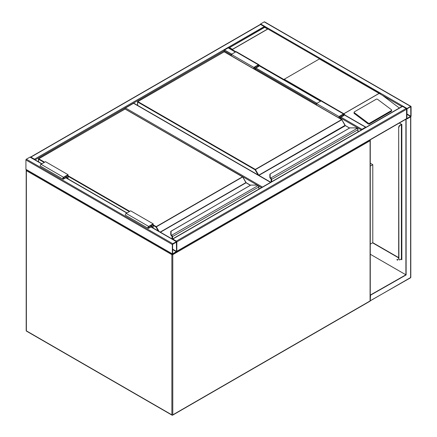 <?xml version="1.0" encoding="UTF-8"?>
<svg xmlns="http://www.w3.org/2000/svg" width="437" height="437" viewBox="0 0 437 437"><rect width="100%" height="100%" fill="white"/><g stroke="black" fill="none" stroke-linecap="round" stroke-linejoin="round"><path stroke-width="0.66" d="M370.27 163.214L372.783 164.662L370.27 166.115M372.783 164.662L372.783 242.688L370.27 244.141M257.551 185.261L125.026 108.95M125.026 108.747A0.639 0.366 -60 0 1 125.479 107.966L262.457 187.052M270.569 182.371L133.585 103.285L125.479 107.966M133.585 103.285A0.639 0.366 -60 0 1 133.908 103.252L270.754 182.262M172.779 243.726A0.639 0.366 120 0 0 172.325 244.507L172.325 253.87A0.639 0.366 120 0 0 172.779 254.132L176.379 252.051A0.639 0.366 120 0 0 176.832 251.27L176.832 241.907A0.639 0.366 120 0 0 176.379 241.645L172.779 243.726L26.373 159.199L29.978 157.123A0.639 0.366 -60 0 1 30.295 157.091L41.876 163.777M172.457 254.159L26.056 169.638A0.639 0.366 -60 0 1 25.925 169.343L25.925 159.98A0.639 0.366 -60 0 1 26.373 159.199M176.548 242.071L172.61 244.343L172.659 253.815L176.548 251.433L176.379 241.972M260.621 24.483L30.88 157.123A0.639 0.366 -120 0 0 30.563 157.091L260.299 24.45A0.639 0.366 60 0 1 260.621 24.483L264.221 26.564A0.639 0.366 60 0 1 264.642 27.143M30.88 157.123L34.485 159.199A0.639 0.366 -120 0 1 34.894 159.745M260.206 24.505A0.639 0.366 -60 0 1 260.621 23.964L264.221 21.883A0.639 0.366 -60 0 1 264.543 21.85L410.944 106.377A0.639 0.366 120 0 0 410.627 106.404L407.022 108.485A0.639 0.366 120 0 0 406.568 109.266L406.568 118.629A0.639 0.366 120 0 0 407.022 118.891L410.627 116.81A0.639 0.366 120 0 0 411.075 116.029L411.075 106.666A0.639 0.366 120 0 0 410.944 106.377M407.022 108.813L406.902 118.574L410.796 116.193L410.742 106.721L407.022 108.813M176.701 251.559A0.639 0.366 -120 0 0 176.832 251.27L176.832 241.907A0.639 0.366 -120 0 0 176.379 241.126L172.779 239.044A0.639 0.366 -120 0 0 172.457 239.012L402.198 106.377A0.639 0.366 60 0 1 402.515 106.404L406.12 108.485A0.639 0.366 60 0 1 406.568 109.266L406.568 118.629A0.639 0.366 60 0 1 406.437 118.924L176.794 251.51M224.132 51.73L224.132 50.752A0.639 0.366 -60 0 1 224.58 49.971L228.185 47.89A0.639 0.366 -60 0 1 228.502 47.857L235.581 51.943M365.988 127.282A0.639 0.366 120 0 0 365.578 127.211L344.203 114.871M361.563 129.833A0.639 0.366 120 0 1 361.973 129.292L365.578 127.211M259.152 65.2L283.968 79.529A0.639 0.366 -60 0 1 284.269 79.228L319.403 58.94A0.639 0.366 -60 0 1 319.704 58.902L267.897 28.989A0.639 0.366 120 0 0 267.602 29.033L232.462 49.321A0.639 0.366 120 0 0 232.167 49.621L235.882 51.768M391.672 110.222A0.956 0.628 -172 0 0 391.399 109.698L377.59 99.336A0.956 0.628 8 0 0 376.246 99.221L354.396 111.834A0.956 0.628 8 0 0 354.123 112.205L354.008 112.992A0.956 0.628 8 0 0 354.281 113.511L368.091 123.879A0.956 0.628 8 0 0 369.434 123.988L391.284 111.375A0.956 0.628 -172 0 0 391.563 111.009L391.672 110.222A0.956 0.628 -172 0 1 391.394 110.588L391.284 111.375M284.269 79.228L343.935 113.822M344.285 114.297L345.481 115.395M401.882 106.557L382.544 95.397L399.358 108.015M382.544 95.397L319.403 58.94M354.123 112.205A0.956 0.628 8 0 0 354.391 112.73L368.2 123.092A0.956 0.628 8 0 0 369.544 123.201L391.394 110.588M267.602 29.033L264.675 27.345L228.633 48.146M380.288 93.879L264.675 27.127L228.693 47.966M267.897 28.989L232.167 49.621M397.211 259.245A0.524 0.306 -120 0 0 397.686 260.07M397.337 259.294A0.524 0.306 60 0 1 397.337 260.152A0.524 0.306 60 0 1 397.337 259.294M370.265 300.749L410.49 277.828A0.639 0.366 -120 0 0 410.627 277.539L410.627 116.81L405.897 119.279L405.897 274.807L370.27 295.073M406.12 119.41L406.12 274.939L370.27 254.241M406.12 274.939L370.27 295.33M370.532 295.483L370.27 300.53M406.607 118.869L405.897 119.279M372.783 242.688L398.686 257.644M401.166 259.075L401.843 259.463L401.576 258.529M399.325 123.026L401.843 124.479L401.843 259.725L400.942 259.201M398.686 257.901L372.559 242.819M401.614 259.332L401.554 258.78A0.639 0.366 0 0 0 401.576 258.682L401.576 124.589M401.166 124.354L401.843 124.479M397.217 259.551A0.956 0.552 -120 0 0 397.424 259.917M401.554 124.578A0.639 0.366 180 0 1 401.39 124.742L399.811 125.392A1.595 0.918 120 0 0 398.686 127.342L398.686 258.944A1.595 0.918 120 0 0 399.019 259.671A1.595 0.918 120 0 0 399.139 259.725M398.686 127.342L398.91 259.075A1.595 0.918 -60 0 0 399.243 259.802A1.595 0.918 -60 0 0 400.041 259.725L401.39 258.944A0.639 0.366 0 0 0 401.554 258.78M401.166 124.611L399.811 125.392M398.91 127.473A1.595 0.918 -60 0 1 400.041 125.523M357.919 131.936L357.919 129.8A1.273 0.737 -120 0 0 357.362 128.516L357.002 128.249A2.868 1.655 0 0 0 355.248 127.904L349.944 127.844L270.17 173.959L270.17 177.023A2.868 1.655 0 0 0 270.771 178.034L271.098 178.318L270.787 178.64L270.771 178.034L357.198 128.363M270.17 174.505L270.17 173.959L270.17 174.505M270.519 178.433L270.776 178.755L270.519 178.433A3.185 1.841 0 0 1 269.853 177.307L269.853 174.243M357.362 128.516L355.248 127.844L349.769 127.894L270.17 173.959M269.853 177.307L270.716 178.596M345.197 125.545A0.639 0.366 60 0 1 345.061 125.359L341.865 119.705L255.099 169.796L137.639 101.985L137.639 105.41M271.202 182.005L271.202 179.607A0.956 0.552 -120 0 0 270.787 178.64L270.787 178.667A0.923 0.535 60 0 1 271.18 179.591L270.864 178.755M357.51 128.489L357.504 128.576A0.956 0.552 60 0 1 357.919 129.538L357.51 128.489M253.864 68.849L253.864 67.396L258.365 64.796A1.114 0.645 -60 0 1 258.923 64.736A1.114 0.645 -60 0 1 259.097 65.632A1.114 0.645 -60 0 1 258.365 66.615L255.437 68.303L255.437 69.756M253.864 67.396L231.337 54.39L235.843 51.79A1.114 0.645 -60 0 1 236.401 51.735L258.923 64.736M231.337 55.843L231.337 54.39M254.197 69.041L254.197 67.588L258.365 65.184A0.639 0.366 -60 0 1 258.365 66.222L255.099 68.112L254.197 67.588M255.099 68.112L255.099 69.565M339.336 118.198L339.336 116.745L340.237 117.263L340.237 118.717M339.336 116.745L343.504 114.341A0.639 0.366 -60 0 1 343.504 115.379L340.237 117.263M339.003 118.001L339.003 116.548L343.504 113.948A1.114 0.645 -60 0 1 344.061 113.893A1.114 0.645 -60 0 1 344.236 114.789A1.114 0.645 -60 0 1 343.504 115.767L340.576 117.46L340.576 118.913M316.475 105L316.475 103.547L339.003 116.548M316.475 103.547L320.982 100.947A1.114 0.645 -60 0 1 321.539 100.887L344.061 113.893M258.819 189.155L258.819 187.014A1.273 0.737 -120 0 0 258.262 185.73L257.901 185.468A2.868 1.655 0 0 0 256.148 185.119L250.838 185.064L171.069 231.173L171.069 234.237A2.868 1.655 0 0 0 171.67 235.253L171.992 235.538L171.681 235.86L171.67 235.253L258.092 185.578M171.069 231.719L171.069 231.173L171.069 231.719M171.413 235.652L171.675 235.975L171.413 235.652A3.185 1.841 0 0 1 170.752 234.527L170.752 231.435L171.069 231.173M170.752 234.527L171.61 235.816M246.091 182.759A0.639 0.366 60 0 1 245.955 182.573L242.759 176.919L155.993 227.016L153.179 225.388M172.102 238.957L172.102 236.821A0.956 0.552 -120 0 0 171.681 235.86L171.681 235.887A0.923 0.535 60 0 1 172.08 236.81L171.757 235.975M258.262 185.73L258.398 185.796A0.956 0.552 60 0 1 258.819 186.757L258.032 185.435L256.148 185.064L250.663 185.108L170.752 231.43M151.044 225.454L151.945 225.978L151.945 227.322M152.846 227.841L152.846 224.416L148.678 226.819A0.639 0.366 120 0 0 148.678 227.863L151.945 225.978M153.179 228.038L153.179 223.831L148.678 226.432A1.114 0.645 120 0 0 147.946 227.415A1.114 0.645 120 0 0 148.121 228.305A1.114 0.645 120 0 0 148.678 228.251L151.606 226.563L151.606 227.125M148.121 228.305L125.594 215.304A1.114 0.645 120 0 1 125.424 214.409A1.114 0.645 120 0 1 126.156 213.425L130.658 210.825L153.179 223.831M68.041 178.88L68.041 174.674L63.54 177.275A1.114 0.645 120 0 0 62.808 178.258A1.114 0.645 120 0 0 62.983 179.154A1.114 0.645 120 0 0 63.54 179.099L66.468 177.406L66.468 177.974M68.041 174.674L45.519 161.674L41.018 164.274A1.114 0.645 120 0 0 40.286 165.257A1.114 0.645 120 0 0 40.455 166.147L62.983 179.154M67.708 178.689L67.708 175.259L63.54 177.668A0.639 0.366 120 0 0 63.54 178.706L66.806 176.821L65.905 176.302M66.806 176.821L66.806 178.165M172.167 253.995A0.639 0.366 120 0 0 171.878 254.651L26.373 170.643L26.373 330.853L171.878 414.86L171.878 254.651A0.639 0.366 0 0 0 172.779 254.651L172.779 414.86L370.084 300.946L370.084 140.736L172.779 254.651A0.639 0.366 60 0 0 172.631 254.187M172.648 415.15A0.639 0.366 60 0 0 172.779 414.86A0.639 0.366 0 0 1 171.878 414.86A0.639 0.366 120 0 0 172.009 415.15A0.639 0.639 0 0 0 172.648 415.15L369.953 301.235A0.639 0.639 0 0 0 370.27 300.683L370.27 140.474A0.639 0.639 0 0 0 370.002 139.96M26.51 331.148A0.639 0.366 -60 0 1 26.373 330.853A0.639 0.366 0 0 1 26.187 330.596A0.639 0.639 0 0 0 26.51 331.148L172.009 415.15M370.27 300.683A0.639 0.366 0 0 1 370.084 300.946A0.639 0.366 60 0 1 369.953 301.235M26.187 330.596L26.187 170.386A0.639 0.639 0 0 1 26.455 169.867A0.639 0.366 60 0 0 26.373 170.124A0.639 0.366 0 0 0 26.373 170.643A0.639 0.366 -60 0 1 26.668 169.988M369.789 140.08A0.639 0.366 60 0 1 370.084 140.736A0.639 0.366 0 0 0 370.27 140.474M369.631 139.955A0.639 0.366 -60 0 1 369.953 139.922M261.561 187.571L258.491 185.801M25.925 159.98L172.325 244.507M29.978 157.123L41.69 163.88M65.79 177.799L126.828 213.037M150.929 226.95L176.379 241.645M25.925 169.343L172.325 253.87M172.61 249.543L176.379 251.723M172.61 249.156L176.548 251.433M264.221 26.564L34.485 159.199M231.337 54.909L224.132 50.752L35.118 159.876M410.627 106.404L264.221 21.883M407.022 108.485L260.621 23.964M410.796 116.193L406.852 113.915M410.627 116.482L406.852 114.308M176.832 241.907L406.568 109.266M176.379 241.126L406.12 108.485M172.779 239.044L402.515 106.404M176.832 251.27L406.568 118.629M320.529 101.204L259.065 65.719M235.39 52.052L228.185 47.89M361.973 129.292L341.029 117.198M316.929 103.285L255.891 68.046M231.79 54.133L224.58 49.971M361.339 129.964L340.576 117.979M316.475 104.066L255.437 68.828M343.924 113.669L379.059 93.381M229.534 47.628L232.462 49.321M379.19 93.387L343.924 113.751M368.2 123.092L368.091 123.879M354.391 112.73L354.281 113.511M369.544 123.201L369.434 123.988M410.785 116.684L410.813 277.276A0.639 0.366 0 0 1 410.627 277.539L370.532 300.683M401.39 124.742L401.39 258.944M345.061 125.359L258.726 175.199L255.323 169.409L341.587 119.601L224.132 51.79L137.868 101.597L255.323 169.409L255.099 169.796L258.065 174.937M349.48 128.057L344.995 125.397L341.745 119.585L224.29 51.774L137.704 101.581L137.639 101.985L137.704 101.581A0.317 0.317 0 0 0 137.546 101.854L137.546 105.355M345.377 125.692L258.89 175.368L270.793 182.24M271.098 178.318A1.273 0.737 60 0 1 271.656 179.607L271.656 181.743M358.012 131.887L358.012 129.669L271.202 179.607M271.18 179.591L271.18 182.016M270.519 178.405A3.185 1.841 180 0 1 269.853 177.28L270.17 177.023M223.908 51.921L223.973 51.774A0.317 0.317 0 0 1 224.29 51.774L224.356 51.921M341.81 119.733L341.745 119.585A0.317 0.317 0 0 1 341.865 119.705L345.312 125.545L349.573 128.008M271.087 182.071L271.153 179.35M258.365 64.796L235.843 51.79M258.365 66.222L257.464 65.703M342.603 114.86L343.504 115.379M320.982 100.947L343.504 113.948M153.179 224.869L156.222 226.623L242.486 176.821L125.026 109.004L38.762 158.811L44.618 162.193M68.041 175.718L129.756 211.344M160.199 232.085L245.889 182.611L242.644 176.805L125.19 108.993L38.603 158.795L38.538 161.848M158.287 230.982L155.993 227.016L156.222 226.623L159.052 231.424M250.374 185.277L246.047 182.781L160.423 232.216M171.992 235.538A1.273 0.737 60 0 1 172.555 236.821L172.555 238.957M258.912 189.101L258.912 186.889L172.102 236.821M172.08 236.81L172.08 238.946M129.308 211.606L68.041 176.237M44.17 162.455L38.538 159.199L38.603 158.795A0.317 0.317 0 0 0 38.445 159.073L38.445 161.794M171.413 235.625A3.185 1.841 180 0 1 170.752 234.5L171.069 234.237M124.802 109.135L124.867 108.993A0.317 0.317 0 0 1 125.19 108.993L125.255 109.135M242.71 176.952L242.644 176.805A0.317 0.317 0 0 1 242.759 176.919L246.277 182.912M171.987 238.892L172.052 236.57M245.955 182.573L250.467 185.222M148.225 227.601L148.678 227.863M126.156 213.425L148.678 226.432M63.54 177.275L41.018 164.274M63.54 178.706L63.086 178.449M65.976 177.69L127.014 212.928M151.115 226.841L176.701 241.612M365.895 127.178L344.258 114.691M320.72 101.094L259.119 65.534M410.49 277.828A0.639 0.639 0 0 0 410.813 277.276"/></g></svg>
